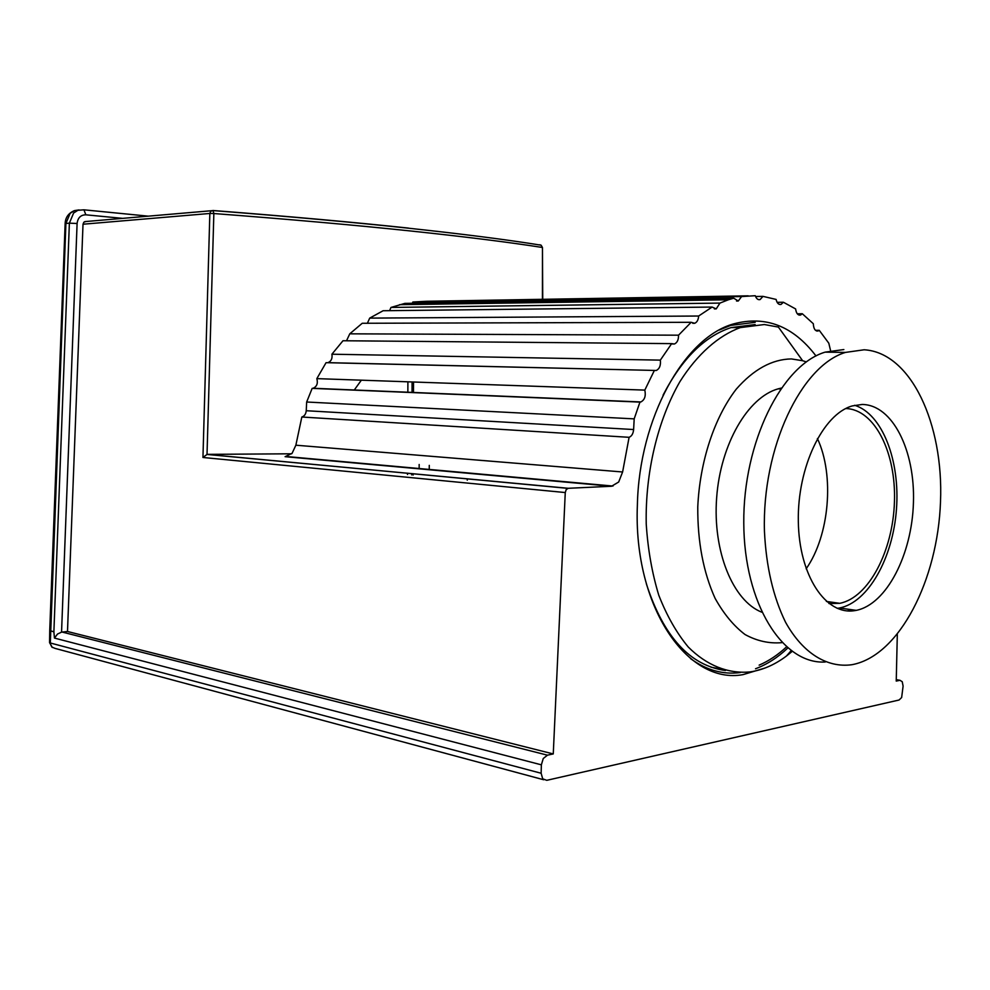<?xml version="1.0" encoding="UTF-8"?>
<svg xmlns="http://www.w3.org/2000/svg" width="990" height="990" viewBox="0 0 990 990"><rect width="100%" height="100%" fill="white"/><g stroke="black" fill="none" stroke-linecap="round" stroke-linejoin="round"><path stroke-width="1.49" d="M830.585 350.67L828.803 343.196L819.237 330.314L818.062 331.007C815.166 331.204 813.582 328.779 813.322 323.73L802.308 313.743L800.526 315.067C797.878 315.414 796.245 313.372 795.626 308.942L783.399 302.247L781.036 304.413C778.66 304.858 777.014 303.188 776.111 299.425L762.981 296.369L760.097 299.574C757.994 300.057 756.385 298.77 755.271 295.713L741.609 296.555L738.28 300.985L733.714 298.2L728.393 299.772L719.94 303.089L716.228 308.88L712.107 307.061L698.655 316.02C698.346 319.857 697.034 322.27 694.695 323.285L691.156 322.295L678.534 335.189C678.608 339.756 677.234 342.689 674.438 343.988L671.653 343.629L660.342 360.125C660.912 365.372 659.55 368.825 656.259 370.483L326.069 362.674L316.837 378.625C318.112 383.39 316.862 386.595 313.088 388.266L312.159 388.377L306.665 402.014L306.232 410.726C305.898 414.055 304.437 416.147 301.839 417.013L295.862 445.203L292.099 453.321L285.095 456.675L287.57 456.625M285.095 456.675L611.535 486.263L618.688 482.006L622.611 471.983L295.862 445.203M85.932 221.525L83.853 222.193L83.011 224.223L67.493 631.496L61.553 632.14L57.519 634.033L54.462 638.08L541.369 764.837L543.25 758.513L547.458 755.172L553.261 753.935L565.265 492.55L566.206 489.58L568.26 488.293L207.021 454.447M539.81 244.765L541.122 245.198L542.136 247.438C509.058 242.253 465.164 236.758 410.454 230.967C355.323 225.151 289.785 219.335 213.852 213.531L207.021 454.435L202.95 457.479L209.843 213.469L213.852 213.531L213.06 210.585L210.722 211.241L209.843 213.469L83.011 224.223M542.421 299.314L542.458 247.488L541.122 245.198C507.882 239.815 463.926 234.172 409.266 228.282C354.185 222.354 288.795 216.463 213.06 210.585L84.756 221.624M764.886 668.077L743.069 674.623C687.617 685.08 633.154 606.647 637.374 505.185C639.119 417.99 684.238 337.615 733.417 323.94C765.579 315.278 793.114 325.945 815.995 355.942M467.342 478.789L467.268 480.187M541.369 764.837L541.134 773.252L50.317 642.993L65.909 223.455L65.13 223.765L49.735 630.457L53.881 631.905L54.462 638.08M897.311 634.466L896.235 681.083L899.984 680.303L902.237 681.714L903.103 686.12L901.643 697.529L899.068 700.017L546.752 780.33L542.693 778.808L541.134 773.252M828.964 603.554L839.78 603.318C868.737 597.663 893.017 550.811 894.44 501.806C896.222 452.776 874.739 409.291 845.782 408.536M862.166 404.464L852.254 405.925C822.95 414.055 797.259 467.144 798.324 521.396C799.041 575.722 825.87 615.669 854.754 610.62L856.226 610.372C886.607 604.358 912.025 554.499 913.436 502.574C915.23 450.636 892.609 404.712 862.166 404.464M837.181 608.355L839.495 607.996C868.292 602.39 892.943 557.976 896.457 509.281C900.207 460.598 882.375 413.944 854.667 405.281M852.811 664.538C899.625 655.182 937.765 579.843 940.5 501.881C943.779 423.906 910.973 352.477 864.134 349.779L845.497 352.403C801.182 365.694 761.954 447.814 764.441 531.209C766.161 566.664 773.215 597.044 785.59 622.314C802.853 653.326 827.182 668.089 851.697 664.736L852.811 664.538M847.749 610.917L849.606 609.432M806.281 361.894L802.63 360.719L778.4 327.084L764.342 324.534L740.297 327.603C718.344 335.66 697.319 354.173 679.932 381.608C657.756 420.082 645.146 472.638 646.235 524.044C647.881 549.438 652.063 573.123 658.746 595.126C666.74 615.632 676.578 632.932 688.248 647.002C706.724 665.49 728.021 673.843 749.616 671.975L752.796 671.468C764.49 669.252 775.702 664.104 786.431 656.036L792.111 651.457M802.63 360.719L791.357 358.925C771.99 359.283 753.625 369.357 736.263 389.144C714.409 417.409 699.806 461.414 697.764 507.016C697.554 541.839 703.333 572.282 715.102 598.344C723.702 613.825 733.689 625.878 745.037 634.528C756.904 641.013 769.119 643.723 781.692 642.671L781.952 642.621M759.144 665.144C768.735 661.011 777.831 654.947 786.468 646.953M755.506 668.77C766.879 664.513 777.633 657.607 787.743 648.054M755.209 322.307L730.62 325.413L719.322 330.017M690.5 658.573C706.316 670.143 722.898 674.809 740.248 672.569M755.135 324.559L731.053 327.603C704.521 336.303 681.85 358.825 663.053 395.183M646.383 583.927C663.597 636.743 689.943 665.602 725.435 670.502M781.184 388.092L778.115 388.86C747.933 397.213 720.497 444.089 716.649 497.76C712.59 551.43 732.947 600.794 761.694 612.167M843.851 349.557L825.115 352.143C781.778 365.062 743.094 442.245 743.775 522.992C744.022 603.826 782.768 664.686 825.276 662.001M806.157 568.792C829.484 535.59 834.669 475.287 817.418 438.545M429.252 469.743L429.276 465.374M419.154 468.827L419.166 464.483M834.36 352.254L833.827 351.314M654.341 370.507L644.812 390.11C646.024 395.926 644.713 399.873 640.876 401.952L639.948 402.101L634.182 418.869L633.625 429.536C633.229 433.632 631.719 436.219 629.096 437.308L622.611 471.983M611.535 486.263L568.26 488.293M67.493 631.496L553.261 753.935M542.743 299.314L542.458 247.562M407.509 474.507L407.521 473.158M407.855 392.387L407.892 381.818M291.642 453.791L207.727 454.361M361.362 380.185L354.185 390.134M671.653 343.629L342.986 340.746L331.91 354.21C332.553 358.504 331.229 361.313 327.975 362.649L327.727 362.711M691.156 322.295L362.241 323.272L349.767 333.828L346.525 340.77M712.107 307.061L383.118 310.736L369.703 318.112L367.401 323.26M405.838 304.611L404.861 303.385L390.976 307.445L389.59 310.662M748.217 295.837L426.752 301.269L412.855 302.012L412.323 303.262M629.096 437.308L301.839 417.013M819.237 330.314L815.488 330.314M802.308 313.743L797.284 313.781M783.399 302.247L777.138 302.321M762.981 296.369L755.556 296.493M741.609 296.555L412.855 302.012M733.714 298.2L404.861 303.385M719.94 303.089L390.976 307.445M698.655 316.02L369.703 318.112M678.534 335.189L349.767 333.828M660.342 360.125L331.91 354.21M644.812 390.11L316.837 378.625M639.948 402.101L312.159 388.377M634.182 418.869L306.665 402.014M49.735 630.717L49.562 642.374L51.839 647.052L55.094 648.401L543.683 779.749M61.553 632.14L77.096 223.505C77.814 217.775 80.722 214.879 85.845 214.818L83.952 209.818L77.95 210.264L73.606 213.023L69.374 223.158L65.909 223.455L70.142 213.345L74.473 210.598L79.052 209.917M53.881 631.905L69.374 223.158L77.096 223.505M85.845 214.818L122.513 218.345M412.063 381.967L412.026 392.56M411.667 473.554L411.667 474.903M896.272 679.722L899.799 680.328M547.458 755.172L62.098 632.053M408.486 228.096C353.603 222.218 288.412 216.352 212.912 210.499M202.95 457.479L565.265 492.55M633.625 429.536L306.232 410.726M567.852 488.355L207.269 454.398M413.535 382.016L413.486 392.622M413.127 473.69L413.127 475.039M791.097 650.715L786.431 656.036M711.006 667.198L720.126 668.869M729.234 325.413L730.62 325.413M731.053 327.603L740.297 327.603M778.115 388.86L780.578 388.934M825.115 352.143L845.497 352.403M839.495 607.996L856.226 610.372M826.402 601.45L839.78 603.318M65.13 223.604C65.402 217.416 68.52 213.085 74.473 210.598L83.952 209.818L148.055 216.129M899.984 680.303L896.272 679.66M49.562 642.659L52.359 647.497M612.983 486.053L286.518 456.526M818.062 331.007L816.651 330.994M800.526 315.067L799.041 315.08M781.036 304.413L779.476 304.437M760.097 299.574L758.451 299.599M738.28 300.985L736.535 301.01M728.393 299.772L399.49 304.697M716.228 308.88L714.384 308.892M694.695 323.285L692.74 323.297M674.438 343.988L672.383 343.976M656.259 370.483L327.975 362.649M640.876 401.952L313.088 388.266"/></g></svg>
